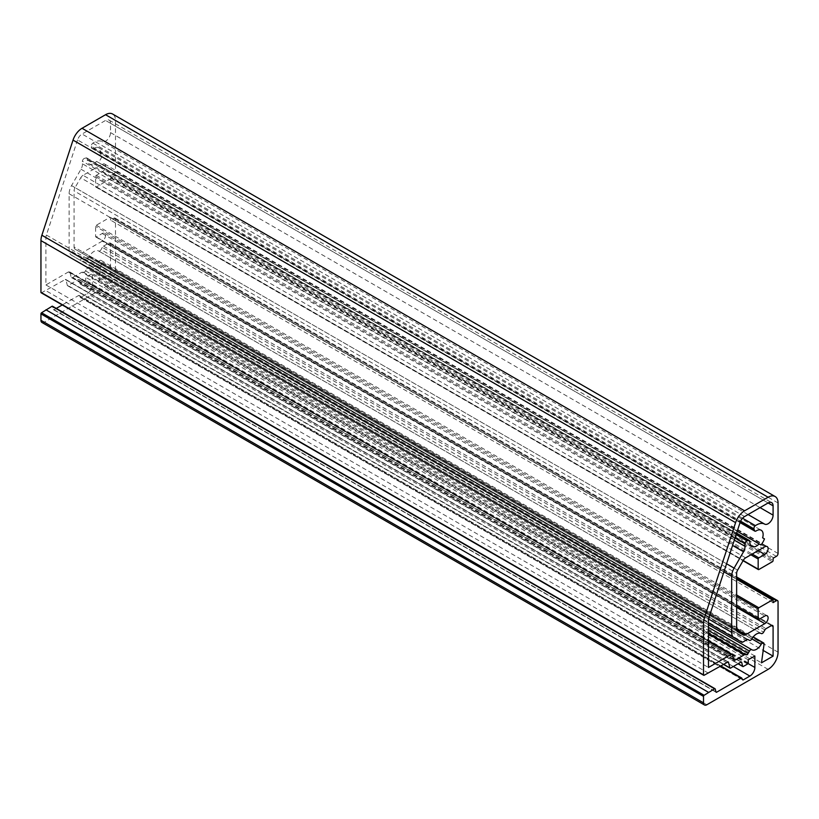 <?xml version="1.0" encoding="UTF-8"?>
<svg xmlns="http://www.w3.org/2000/svg" width="819" height="819" viewBox="0 0 819 819"><rect width="100%" height="100%" fill="white"/><g stroke="black" fill="none" stroke-linecap="round" stroke-linejoin="round"><path stroke-width="0.61" stroke-dasharray="4.09 3.07" d="M86.886 257.831L748.116 639.588L86.886 257.831A2.344 1.351 120 0 0 89.24 256.47A9.367 5.405 -60 0 1 93.96 251.464A9.367 5.405 -60 0 1 98.638 251.003A9.367 5.405 -60 0 1 98.669 251.013A2.344 1.351 120 0 0 98.679 251.023A2.344 1.351 120 0 0 101.024 249.672L763.584 632.196M740.161 522.287L91.851 147.993A2.344 1.351 120 0 0 92.281 148.597A2.344 1.351 120 0 0 93.55 148.423A9.367 5.405 -60 0 1 93.96 148.178A9.367 5.405 -60 0 1 98.638 147.717A9.367 5.405 -60 0 1 100.051 155.293L101.914 156.368A12.879 7.443 120 0 1 98.393 162.449L760.953 544.973M740.1 522.461L77.539 139.936A7.023 4.054 -60 0 1 82.043 134.019L105.549 120.444A7.023 4.054 -60 0 1 109.06 120.096A7.023 4.054 -60 0 1 110.524 123.311L110.524 132.606A7.023 4.054 -60 0 1 107.473 139.66A7.023 4.054 -60 0 1 102.068 141.585A16.4 9.47 120 0 0 93.96 142.445A16.4 9.47 120 0 0 92.864 143.13A2.344 1.351 120 0 0 91.421 146.366L740.611 521.171M764.915 629.893L102.355 247.369A2.344 1.351 120 0 1 103.522 246.13L108.866 243.048A2.344 1.351 120 0 1 110.033 242.926A2.344 1.351 120 0 1 110.524 244.001L110.524 273.618L98.925 280.313L101.484 261.804A2.344 1.351 120 0 0 101.024 260.391A2.344 1.351 120 0 0 99.857 260.514A2.344 1.351 120 0 0 98.669 261.763A9.367 5.405 -60 0 1 89.271 267.229A9.367 5.405 -60 0 1 89.24 267.209A2.344 1.351 120 0 0 89.23 267.199A2.344 1.351 120 0 0 88.053 267.322A2.344 1.351 120 0 0 86.886 268.56L708.476 627.426M736.127 534.582L84.49 158.364A2.344 1.351 120 0 0 84.06 158.548A2.344 1.351 120 0 0 82.412 161.23A16.4 9.47 120 0 0 82.412 163.79L734.305 540.151M77.539 139.936L46.386 235.053A7.023 4.054 120 0 0 45.915 237.745L708.476 620.28M732.555 655.016L69.994 272.481A2.344 1.351 120 0 0 69.554 271.847A2.344 1.351 120 0 0 68.386 271.959L45.915 284.93L45.915 237.745M69.994 272.481L71.099 276.976A2.344 1.351 120 0 0 71.54 277.621A2.344 1.351 120 0 0 72.707 277.498L81.869 272.215L708.476 633.988M83.036 272.092L708.476 633.189L83.129 272.154A2.344 1.351 120 0 0 83.036 272.092A2.344 1.351 120 0 0 81.869 272.215M83.129 272.154A2.344 1.351 120 0 0 83.21 272.215A2.344 1.351 120 0 0 85.555 270.864L86.886 268.56M102.355 247.369L101.024 249.672M748.116 639.588L85.555 257.064A2.344 1.351 120 0 0 84.388 257.176L80.323 259.521L742.884 642.045M82.412 163.79A7.023 4.054 120 0 1 80.979 169.226L71.54 185.596A11.712 6.767 120 0 0 69.113 193.755L69.113 249.877A11.712 6.767 120 0 0 71.54 255.241L79.156 259.643A2.344 1.351 120 0 0 80.323 259.521M84.49 158.364L86.118 157.934L736.506 533.425M98.393 162.449L96.54 161.384A9.367 5.405 -60 0 1 89.271 163.943A9.367 5.405 -60 0 1 87.346 159.183A2.344 1.351 120 0 0 86.855 157.995A2.344 1.351 120 0 0 86.118 157.934M91.851 147.993L91.421 146.366M773.74 557.862L111.179 175.338L113.831 173.812A2.344 1.351 120 0 0 115.489 170.936L115.489 120.444A14.056 8.118 120 0 0 112.582 114.015M111.179 175.338A0.942 0.543 120 0 0 110.524 176.484L773.085 559.008M745.628 557.841L83.067 175.307L102.242 164.24A4.689 2.703 -60 0 1 104.576 164.015A4.689 2.703 -60 0 1 105.293 167.772A4.689 2.703 -60 0 1 102.242 171.898L96.273 175.338A0.942 0.543 120 0 0 95.608 176.484L95.608 186.619A0.942 0.543 120 0 0 96.273 187.008L109.859 179.166A0.942 0.543 120 0 0 110.524 178.02L110.524 176.484M83.067 175.307A4.689 2.703 120 0 0 80.723 177.784L743.294 560.309M737.612 570.147L75.051 187.623L80.723 177.784M75.051 187.623A4.689 2.703 120 0 0 74.079 190.888L736.639 573.413M74.079 247.01A4.689 2.703 120 0 0 75.051 249.15L743.294 634.96L80.723 252.436A4.689 2.703 120 0 0 83.067 252.201L736.639 629.535L74.079 247.01L74.079 190.888M41.923 322.461A4.689 2.703 120 0 0 44.267 322.225L105.549 286.845A14.056 8.118 120 0 0 115.489 269.635L115.489 219.134A2.344 1.351 120 0 0 115.008 218.069A2.344 1.351 120 0 0 113.831 218.182L110.524 220.096L110.524 217.803A0.942 0.543 120 0 0 109.859 217.414L96.273 225.256A0.942 0.543 120 0 0 95.608 226.402L95.608 236.548A0.942 0.543 120 0 0 96.273 236.926L102.242 233.487A4.689 2.703 -60 0 1 104.576 233.251A4.689 2.703 -60 0 1 105.293 237.008A4.689 2.703 -60 0 1 102.242 241.134L83.067 252.201M715.97 692.014L53.409 309.48L52.672 306.48L715.233 689.004M53.409 309.48A0.942 0.543 120 0 0 54.054 309.695L715.929 691.82M742.669 679.801L80.108 297.266L79.228 295.598A0.942 0.543 120 0 0 78.624 295.505L62.254 304.955M56.276 308.405L54.054 309.695M80.108 297.266A0.942 0.543 120 0 0 80.702 297.369L742.475 679.432M741.164 661.998L79.095 279.75L80.078 283.763A0.942 0.543 120 0 0 80.723 283.968L85.012 281.49A0.942 0.543 120 0 0 85.678 280.344L85.678 277.283L92.301 273.454L92.301 284.93A7.023 4.054 -60 0 1 87.326 293.54L80.702 297.369M79.095 279.75A0.942 0.543 120 0 0 78.45 279.545L741.011 662.069M727.999 661.947L65.919 279.709L67.322 285.391A0.942 0.543 120 0 0 67.967 285.596L78.45 279.545M65.919 279.709A0.942 0.543 120 0 0 65.274 279.494L727.835 662.018M41.145 292.762A0.942 0.543 120 0 0 41.554 292.752L65.274 279.494M45.915 284.93L708.476 667.465M98.925 280.313L761.486 662.837M110.524 273.618L763.206 650.44M71.54 255.241L708.476 622.972L71.54 255.241M96.54 161.384L737.213 531.265M101.914 156.368L100.051 155.293M754.862 655.988L92.301 273.454M748.238 659.807L85.678 277.283M708.476 673.198L45.915 290.673M75.051 249.15L737.612 631.684L75.051 249.15M773.085 602.62L110.524 220.096M89.24 256.47L751.801 638.994M93.55 148.423L756.121 530.947M748.064 514.547L102.068 141.585M764.045 644.338L101.484 261.804M708.476 624.723L89.24 267.209L708.476 624.723M46.386 235.053L708.947 617.577M744.604 516.543L82.043 134.019M68.386 271.959L708.476 641.523M733.548 659.029L72.707 277.498M98.669 261.763L751.862 638.881M110.524 244.001L771.426 625.573L108.866 243.048M761.168 633.507L98.669 251.013L761.168 633.507M708.578 619.072L69.113 249.877M69.113 193.755L723.935 571.816M726.566 563.769L71.54 185.596M80.979 169.226L732.575 545.423M749.907 541.707L87.346 159.183M92.864 143.13L742.557 518.232M110.524 132.606L760.063 507.616M110.524 123.311L768.109 502.968L105.549 120.444M778.05 502.968L115.489 120.444M778.05 553.47L115.489 170.936M109.859 179.166L772.419 561.691M758.834 569.533L96.273 187.008M95.608 186.619L743.181 560.493M750.89 554.801L95.608 176.484M96.273 175.338L752.211 554.043M758.169 550.593L102.242 171.898M102.242 164.24L764.803 546.775M736.639 607.401L102.242 241.134M102.242 233.487L764.803 616.011M758.834 619.451L96.273 236.926M95.608 236.548L736.639 606.633M736.639 596.498L95.608 226.402M96.273 225.256L736.639 594.973M736.639 579.289L109.859 217.414M115.489 219.134L778.05 601.668M778.05 652.159L115.489 269.635M768.109 669.369L105.549 286.845M706.828 704.76L44.267 322.225M720.648 666.175L78.624 295.505M733.322 666.502L87.326 293.54M92.301 284.93L748.044 663.523M730.528 668.12L67.967 285.596M67.322 285.391L723.761 664.383M733.66 659.51L71.099 276.976M776.392 556.336L113.831 173.812M110.524 178.02L773.085 560.544M773.085 600.327L110.524 217.803M113.831 218.182L736.639 577.753M720.863 666.052L79.228 295.598M748.238 662.868L85.678 280.344M704.115 675.276L41.554 292.752M85.555 270.864L708.476 630.507M103.522 246.13L766.093 628.654M746.948 639.711L84.388 257.176M735.001 538.001L82.412 161.23M747.573 664.014L85.012 281.49M80.078 283.763L738.175 663.707M743.283 666.492L80.723 283.968M101.024 260.391L753.204 636.926M89.271 267.229L751.832 649.754M98.638 251.003L761.199 633.527M89.271 163.943L751.832 546.468M98.638 147.717L761.199 530.241M109.06 120.096L771.621 502.62M104.576 164.015L767.137 546.539M104.576 233.251L767.137 615.775M69.554 271.847L708.476 640.724M71.54 277.621L734.1 660.145M110.033 242.926L772.593 625.46M86.855 157.995L736.609 533.128M92.281 148.597L740.059 522.583M95.803 187.049L743.048 560.728M95.803 236.967L736.639 606.951M110.33 217.373L736.639 578.972M115.008 218.069L736.639 576.965M53.583 309.736L716.144 692.27M79.095 295.464L720.925 666.011M80.242 297.41L742.802 679.934M78.911 279.494L741.482 662.018M67.496 285.647L723.627 664.455M65.745 279.453L728.306 661.977M83.21 272.215L745.771 654.739M80.252 284.019L738.042 663.789"/><path stroke-width="1.23" d="M734.305 540.151L744.973 546.314A7.023 4.054 -60 0 1 743.539 551.75L734.1 568.12A11.712 6.767 120 0 0 731.674 576.279L731.674 632.401A11.712 6.767 120 0 0 734.1 637.766L741.717 642.168A2.344 1.351 -60 0 0 742.884 642.045L746.948 639.711A2.344 1.351 -60 0 1 748.116 639.588L749.446 640.356A2.344 1.351 -60 0 0 751.801 638.994A9.367 5.405 -60 0 1 756.521 633.988A9.367 5.405 -60 0 1 761.199 633.527A9.367 5.405 -60 0 1 761.23 633.548L761.24 633.548A2.344 1.351 -60 0 1 761.23 633.548M740.059 522.583L754.842 531.132A2.344 1.351 -60 0 0 756.121 530.947A9.367 5.405 -60 0 1 756.521 530.702A9.367 5.405 -60 0 1 761.199 530.241A9.367 5.405 -60 0 1 762.612 537.817L764.475 538.892A12.879 7.443 -60 0 1 760.953 544.973L759.1 543.908A9.367 5.405 -60 0 1 751.832 546.468A9.367 5.405 -60 0 1 749.907 541.707A2.344 1.351 -60 0 0 749.426 540.52A2.344 1.351 -60 0 0 748.679 540.458L747.051 540.888L736.127 534.582M708.476 641.523L730.947 654.494L708.476 667.465L708.476 620.28A7.023 4.054 -60 0 1 708.947 617.577L740.1 522.461A7.023 4.054 -60 0 1 744.604 516.543L768.109 502.968A7.023 4.054 -60 0 1 771.621 502.62A7.023 4.054 -60 0 1 773.085 505.845L773.085 515.131A7.023 4.054 -60 0 1 770.034 522.184A7.023 4.054 -60 0 1 764.629 524.109A16.4 9.47 120 0 0 756.521 524.969A16.4 9.47 120 0 0 755.425 525.655A2.344 1.351 -60 0 0 753.982 528.89L754.412 530.517L740.161 522.287M751.862 638.881L761.23 644.287A2.344 1.351 -60 0 1 762.417 643.038A2.344 1.351 -60 0 1 763.584 642.925A2.344 1.351 -60 0 1 764.045 644.338L761.486 662.837L773.085 656.142L773.085 626.525A2.344 1.351 -60 0 0 772.593 625.46A2.344 1.351 -60 0 0 771.426 625.573L773.085 626.525M708.476 627.426L749.446 651.085A2.344 1.351 -60 0 1 750.624 649.846A2.344 1.351 -60 0 1 751.791 649.733A2.344 1.351 -60 0 1 751.801 649.733L708.476 624.723L751.791 649.733A9.367 5.405 -60 0 0 751.832 649.754A9.367 5.405 -60 0 0 761.23 644.287M744.973 546.314A16.4 9.47 -60 0 1 744.973 543.755A2.344 1.351 -60 0 1 746.621 541.072A2.344 1.351 -60 0 1 747.051 540.888M754.842 531.132A2.344 1.351 -60 0 1 754.412 530.517M771.426 625.573L766.093 628.654A2.344 1.351 -60 0 0 764.915 629.893L763.584 632.196A2.344 1.351 -60 0 1 761.24 633.548M749.446 651.085L748.116 653.388A2.344 1.351 -60 0 1 745.771 654.739A2.344 1.351 -60 0 1 745.689 654.678A2.344 1.351 -60 0 0 745.597 654.627A2.344 1.351 -60 0 0 744.43 654.739L735.267 660.032A2.344 1.351 -60 0 1 734.1 660.145A2.344 1.351 -60 0 1 733.66 659.51L732.555 655.016A2.344 1.351 -60 0 0 732.114 654.371A2.344 1.351 -60 0 0 730.947 654.494M743.048 560.728L758.363 569.574A0.942 0.543 -60 0 0 758.834 569.533L772.419 561.691A0.942 0.543 -60 0 0 773.085 560.544L773.085 559.008A0.942 0.543 -60 0 1 773.74 557.862L776.392 556.336A2.344 1.351 -60 0 0 778.05 553.47L778.05 502.968A14.056 8.118 120 0 0 775.143 496.539A14.056 8.118 120 0 0 768.109 497.235L744.604 510.81A14.056 8.118 120 0 0 735.595 522.635L704.442 617.761A14.056 8.118 -60 0 0 703.511 623.146L703.511 674.866A0.942 0.543 -60 0 0 704.115 675.276L727.835 662.018A0.942 0.543 -60 0 1 728.48 662.233L729.883 667.915A0.942 0.543 -60 0 0 730.528 668.12L741.011 662.069A0.942 0.543 -60 0 1 741.656 662.274L741.164 661.998M748.044 663.523L754.862 667.465L754.862 655.988L748.238 659.807L748.238 662.868A0.942 0.543 -60 0 1 747.573 664.014L743.283 666.492A0.942 0.543 -60 0 1 742.638 666.287L741.656 662.274M754.862 667.465A7.023 4.054 -60 0 1 749.887 676.064L743.263 679.893A0.942 0.543 -60 0 1 742.669 679.801L741.789 678.132A0.942 0.543 -60 0 0 741.185 678.03L716.615 692.219A0.942 0.543 -60 0 1 715.97 692.014L715.233 689.004A0.942 0.543 -60 0 0 714.588 688.799L704.115 695.29A0.942 0.543 -60 0 0 703.511 696.396L40.95 313.872L40.95 320.321A4.689 2.703 120 0 0 41.923 322.461L704.483 704.985A4.689 2.703 -60 0 1 703.511 702.845L703.511 696.396M745.628 634.725A4.689 2.703 -60 0 1 743.294 634.96L737.612 631.684A4.689 2.703 -60 0 1 736.639 629.535L745.628 634.725L764.803 623.658A4.689 2.703 -60 0 0 767.864 619.533A4.689 2.703 -60 0 0 767.137 615.775A4.689 2.703 -60 0 0 764.803 616.011L758.834 619.451A0.942 0.543 -60 0 1 758.169 619.072L758.169 608.937A0.942 0.543 -60 0 1 758.834 607.79L772.419 599.948A0.942 0.543 -60 0 1 773.085 600.327L773.085 602.62L776.392 600.706A2.344 1.351 -60 0 1 777.569 600.593A2.344 1.351 -60 0 1 778.05 601.668L778.05 652.159A14.056 8.118 120 0 1 768.109 669.369L706.828 704.76A4.689 2.703 -60 0 1 704.483 704.985M736.639 629.535L736.639 573.413A4.689 2.703 -60 0 1 737.612 570.147L743.294 560.309A4.689 2.703 -60 0 1 745.628 557.841L764.803 546.775A4.689 2.703 -60 0 1 767.137 546.539A4.689 2.703 -60 0 1 767.864 550.296A4.689 2.703 -60 0 1 764.803 554.422L758.834 557.862A0.942 0.543 -60 0 0 758.169 559.008L758.169 569.154A0.942 0.543 -60 0 0 758.363 569.574M775.143 496.539L112.582 114.015A14.056 8.118 120 0 0 105.549 114.711L82.043 128.276A14.056 8.118 120 0 0 73.034 140.11L41.882 235.227A14.056 8.118 120 0 0 40.95 240.622L40.95 292.342A0.942 0.543 120 0 0 41.145 292.762L703.705 675.296M52.672 306.48A0.942 0.543 120 0 0 52.027 306.275L41.554 312.756A0.942 0.543 120 0 0 40.95 313.872M62.254 304.955L56.276 308.405M763.206 650.44L773.085 656.142M708.476 622.972L741.717 642.168L708.476 622.972M737.213 531.265L759.1 543.908M762.612 537.817L764.475 538.892M45.915 309.797L708.476 692.321M749.446 640.356L748.116 639.588M764.629 524.109L748.064 514.547M708.476 633.988L744.43 654.739M735.267 660.032L733.548 659.029M731.674 632.401L708.578 619.072M723.935 571.816L731.674 576.279M734.1 568.12L726.566 563.769M732.575 545.423L743.539 551.75M742.557 518.232L755.425 525.655M760.063 507.616L773.085 515.131M768.109 502.968L773.085 505.845M105.549 114.711L768.109 497.235M743.181 560.493L758.169 569.154M758.169 559.008L750.89 554.801M752.211 554.043L758.834 557.862M764.803 554.422L758.169 550.593M764.803 623.658L736.639 607.401M736.639 606.633L758.169 619.072M758.169 608.937L736.639 596.498M736.639 594.973L758.834 607.79M772.419 599.948L736.639 579.289M714.588 688.799L52.027 306.275M715.929 691.82L716.615 692.219M741.185 678.03L720.648 666.175M742.475 679.432L743.263 679.893M749.887 676.064L733.322 666.502M723.761 664.383L729.883 667.915M40.95 292.342L703.511 674.866M703.511 623.146L40.95 240.622M41.882 235.227L704.442 617.761M735.595 522.635L73.034 140.11M744.604 510.81L82.043 128.276M745.505 654.576L708.476 633.2L745.597 654.627M736.506 533.425L748.679 540.458M740.611 521.171L753.982 528.89M736.639 577.753L776.392 600.706M703.511 702.845L40.95 320.321M41.554 312.756L704.115 695.29M741.471 677.937L720.863 666.052M708.476 630.507L748.116 653.388M744.973 543.755L735.001 538.001M738.175 663.707L742.638 666.287M753.204 636.926L763.584 642.925M708.476 640.724L732.114 654.371M736.609 533.128L749.426 540.52M736.639 606.951L758.363 619.502M736.639 578.972L772.89 599.897M736.639 576.965L777.569 600.593M52.498 306.224L715.059 688.748M720.925 666.011L741.656 677.989M723.627 664.455L730.057 668.171M738.042 663.789L742.813 666.543"/></g></svg>
